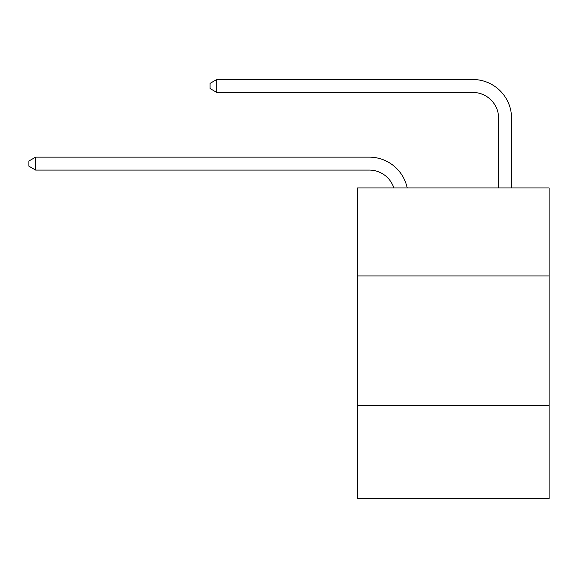 <?xml version="1.0" encoding="UTF-8"?>
<svg xmlns="http://www.w3.org/2000/svg" width="578" height="578" viewBox="0 0 578 578"><rect width="100%" height="100%" fill="white"/><g stroke="black" fill="none" stroke-linecap="round" stroke-linejoin="round"><path stroke-width="0.87" d="M549.1 275.93L549.1 187.937L357.587 187.937L357.587 275.93L549.1 275.93L549.1 498.503L357.587 498.503L357.587 275.93M549.1 405.33L357.587 405.33M369.226 170.077A25.88 25.88 0 0 1 393.835 187.937A25.88 25.88 0 0 0 369.226 170.077A25.88 25.88 0 0 1 393.835 187.937A25.88 25.88 0 0 0 369.226 170.077A25.88 25.88 0 0 1 393.835 187.937A25.88 25.88 0 0 0 369.226 170.077A25.88 25.88 0 0 1 393.835 187.937A25.88 25.88 0 0 0 369.226 170.077A25.88 25.88 0 0 1 393.835 187.937A25.88 25.88 0 0 0 369.226 170.077A25.88 25.88 0 0 1 393.835 187.937A25.88 25.88 0 0 0 369.226 170.077A25.88 25.88 0 0 1 393.835 187.937A25.88 25.88 0 0 0 369.226 170.077A25.88 25.88 0 0 1 393.835 187.937A25.88 25.88 0 0 0 369.226 170.077A25.88 25.88 0 0 1 393.835 187.937A25.88 25.88 0 0 0 369.226 170.077A25.88 25.88 0 0 1 393.835 187.937A25.88 25.88 0 0 0 369.226 170.077A25.88 25.88 0 0 1 393.835 187.937A25.88 25.88 0 0 0 369.226 170.077L35.626 170.077L28.9 166.197L28.9 161.024L35.626 157.137L369.226 157.137A38.82 38.82 0 0 1 407.215 187.937M498.633 187.937L498.633 118.317A25.88 25.88 0 0 0 472.753 92.437L216.793 92.437L210.067 88.557L210.067 83.377L216.793 79.497L472.753 79.497A38.82 38.82 0 0 1 511.573 118.317L511.573 187.937M35.626 170.077L35.626 157.137L369.226 157.137M498.633 118.317A25.88 25.88 0 0 0 472.753 92.437A25.88 25.88 0 0 1 498.633 118.317A25.88 25.88 0 0 0 472.753 92.437A25.88 25.88 0 0 1 498.633 118.317A25.88 25.88 0 0 0 472.753 92.437A25.88 25.88 0 0 1 498.633 118.317A25.88 25.88 0 0 0 472.753 92.437A25.88 25.88 0 0 1 498.633 118.317A25.88 25.88 0 0 0 472.753 92.437A25.88 25.88 0 0 1 498.633 118.317A25.88 25.88 0 0 0 472.753 92.437A25.88 25.88 0 0 1 498.633 118.317A25.88 25.88 0 0 0 472.753 92.437A25.88 25.88 0 0 1 498.633 118.317A25.88 25.88 0 0 0 472.753 92.437A25.88 25.88 0 0 1 498.633 118.317A25.88 25.88 0 0 0 472.753 92.437A25.88 25.88 0 0 1 498.633 118.317A25.88 25.88 0 0 0 472.753 92.437A25.88 25.88 0 0 1 498.633 118.317A25.88 25.88 0 0 0 472.753 92.437M216.793 92.437L216.793 79.497L472.753 79.497"/></g></svg>
